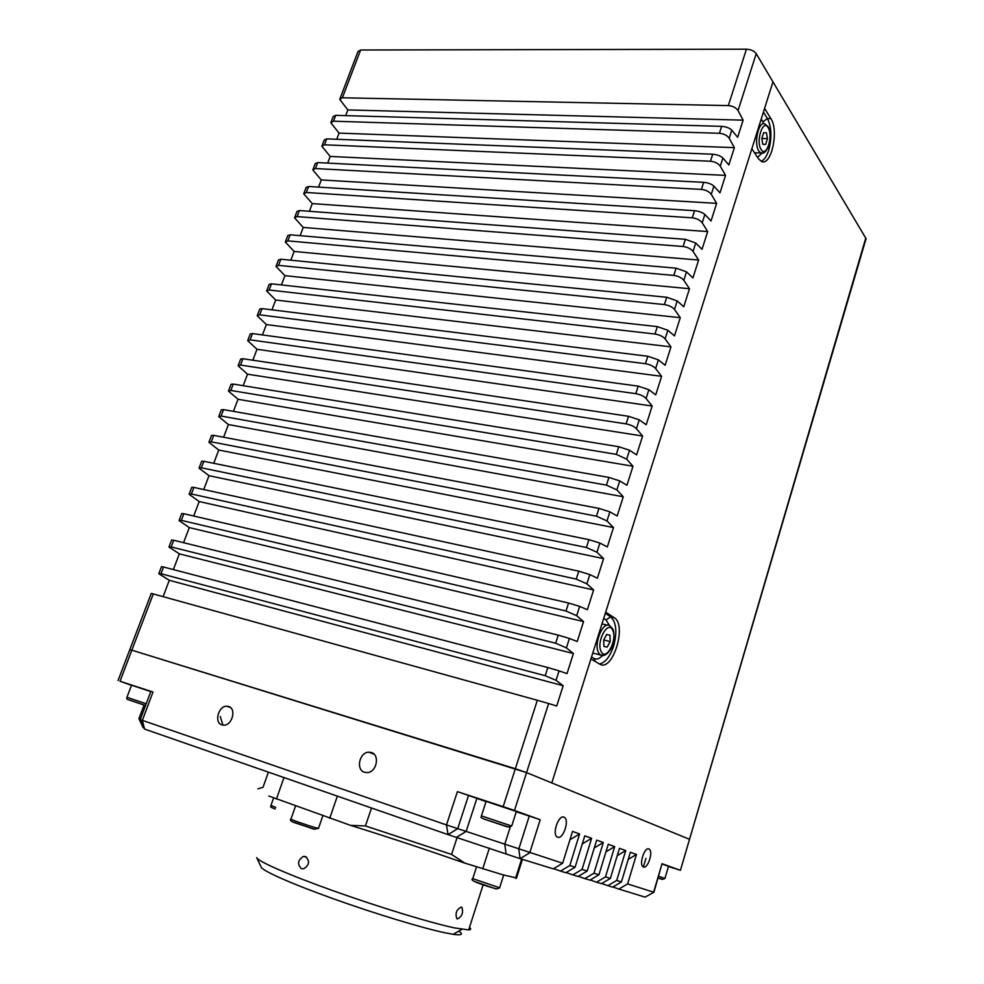 <?xml version="1.0" encoding="UTF-8"?>
<svg xmlns="http://www.w3.org/2000/svg" width="984" height="984" viewBox="0 0 984 984"><rect width="100%" height="100%" fill="white"/><g stroke="black" fill="none" stroke-linecap="round" stroke-linejoin="round"><path stroke-width="1.48" d="M648.886 848.934C644.606 846.781 638.837 864.26 643.007 866.781L643.474 867.027C647.804 869.02 653.462 851.64 649.305 849.155L648.886 848.934M563.93 817.15C558.666 814.555 551.926 833.669 557.005 836.88L557.67 837.224C563.008 839.623 569.588 820.619 564.521 817.47L563.93 817.15M371.312 752.477L368.68 752.17C359.332 752.329 355.667 769.882 364.535 772.28L367.45 772.588C376.786 772.145 380.082 754.716 371.312 752.477M228.608 706.5L226.861 706.241C218.399 705.762 213.86 722.711 221.917 724.876L223.86 725.159C232.335 725.429 236.603 708.517 228.608 706.5M140.232 719.624L446.478 824.924L562.639 863.239L553.279 868.86L520.093 858.638L448.052 834.629L144.587 729.082L142.336 720.386L152.987 692.023L150.859 691.383L140.232 719.624M514.472 810.459L503.168 806.634L515.345 768.725L526.563 772.6L131.844 650.178L515.345 768.725L537.326 700.276L548.629 703.523L526.563 772.6L689.083 839.118L551.803 782.932L590.904 658.972L599.637 664.065C612.54 672.687 627.374 625 614.201 617.694L605.677 612.134L751.862 148.732L758.344 158.608L761.468 161.438C771.259 166.542 779.156 130.565 770.89 118.633L764.58 108.412L772.969 81.82L551.803 782.932L526.563 772.6L514.472 810.459L540.191 819.746L529.761 852.784L520.093 858.638L518.765 849.106L529.257 816.031L516.268 811.775M457.4 791.653L468.544 795.429L457.683 828.676L448.052 834.629L446.478 824.924L457.4 791.653L503.168 806.634M486.034 801.628L468.544 795.429M529.257 816.031L540.191 819.746M340.058 98.523L357.967 51.562L360.599 50.012L746.438 49.2C750.915 49.471 754.174 50.947 756.216 53.653L866.068 238.669L680.424 870.323L668.48 866.449M680.424 870.323L865.809 237.956M645.098 897.137L653.88 892.267L645.098 897.137L618.875 889.056L627.62 883.915L653.597 892.181L662.048 863.694L679.956 870.151M662.048 863.694L653.88 892.267M628.247 859.352L636.476 854.469L627.62 883.915M612.872 886.978L618.875 889.056M636.476 854.469L630.375 852.267L621.433 881.947L612.626 887.125L607.866 885.661L616.722 880.446L621.433 881.947M617.251 855.637L625.738 850.594L616.722 880.446M601.691 883.534L607.866 885.661M625.738 850.594L619.465 848.331L610.351 878.417L601.433 883.681L596.538 882.181L605.504 876.879L610.351 878.417M605.935 851.836L614.692 846.609L605.504 876.879M590.191 879.979L596.538 882.181M614.692 846.609L608.247 844.284L598.936 874.788L589.92 880.139L584.877 878.589L593.955 873.202L598.936 874.788M594.287 847.925L603.327 842.513L593.955 873.202M578.334 876.326L584.877 878.589M603.327 842.513L596.685 840.115L587.202 871.049L578.063 876.486L572.872 874.887L582.061 869.413L587.202 871.049M582.294 843.903L591.63 838.294L582.061 869.413M566.144 872.562L572.872 874.887M591.63 838.294L584.791 835.822L575.099 867.199L565.849 872.722L560.511 871.086L569.81 865.514L575.099 867.199M569.933 839.758L579.576 833.952L569.81 865.514M553.574 868.675L560.511 871.086M579.576 833.952L572.528 831.406L562.639 863.239M144.095 728.037L143.172 727.717L142.225 724.039M144.107 705.036L138.904 718.627L140.405 719.156M537.326 700.276L153.283 593.942L120.011 681.236L152.987 692.023M120.011 681.236L131.475 685.368M118.019 680.596L129.802 649.686L131.708 650.461M220.256 716.475L222.95 725.11M756.216 53.653L738.037 110.577C736.032 107.662 732.785 106.001 728.32 105.595L342.383 97.785L339.726 99.384L347.844 109.937L345.692 115.62M738.037 110.577L743.117 120.159L347.844 109.937M743.117 120.159L737.656 137.317L731.776 130.171L729.193 138.264C727.151 135.398 723.904 133.738 719.427 133.295L333.465 121.204L330.821 122.729L339.049 133.098L336.712 139.273M331.141 121.893L333.207 116.481L335.704 115.337L333.465 121.204M719.427 133.295L721.666 126.346L335.704 115.337M721.666 126.346C726.155 126.702 729.525 127.981 731.776 130.171M729.193 138.264L734.371 147.649L339.049 133.098M734.371 147.649L728.861 164.955L722.883 158.018L720.276 166.185C718.209 163.369 714.938 161.72 710.46 161.228L324.474 144.796L321.854 146.247L330.193 156.431L327.66 163.11M322.162 145.435L324.253 139.949L326.725 138.879L324.474 144.796M710.46 161.228L712.711 154.217L326.725 138.879M712.711 154.217C717.201 154.623 720.596 155.89 722.883 158.018M720.276 166.185L725.54 175.386L330.193 156.431M725.54 175.386L719.993 192.839L713.904 186.111L711.272 194.352C709.181 191.585 705.885 189.937 701.408 189.408L315.409 168.547L312.814 169.937L321.276 179.937L318.545 187.108M313.109 169.15L315.237 163.59L317.684 162.594L315.409 168.547M701.408 189.408L703.671 182.335L317.684 162.594M703.671 182.335C708.185 182.778 711.592 184.045 713.904 186.111M711.272 194.352L716.647 203.356L321.276 179.937M716.647 203.356L711.038 220.957L704.864 214.45L702.207 222.753C700.079 220.047 696.77 218.399 692.281 217.821L306.295 192.483L303.712 193.799L312.285 203.602L309.37 211.289M304.007 193.036L306.147 187.403L308.582 186.493L306.295 192.483M692.281 217.821L694.569 210.699L308.582 186.493M694.569 210.699C699.083 211.179 702.514 212.433 704.864 214.45M702.207 222.753L707.668 231.572L312.285 203.602M707.668 231.572L702.023 249.321L695.725 243.023L693.056 251.412C690.891 248.755 687.57 247.119 683.068 246.492L297.106 216.591L294.548 217.821L303.244 227.439L300.12 235.656M294.819 217.095L296.996 211.388L299.407 210.551L297.106 216.591M683.068 246.492L685.381 239.309L299.407 210.551M685.381 239.309L695.725 243.023M693.056 251.412L698.615 260.022L303.244 227.439M698.615 260.022L692.921 277.931L686.524 271.855L683.819 280.317C681.629 277.709 678.284 276.073 673.782 275.409L287.845 240.883L285.311 242.039L294.13 251.449L290.809 260.194M285.581 241.338L287.783 235.557L290.169 234.795L287.845 240.883M673.782 275.409L676.106 268.165L290.169 234.795M676.106 268.165L686.524 271.855M683.819 280.317L689.489 288.718L294.13 251.449M689.489 288.718L683.732 306.787L677.226 300.932L674.507 309.468C672.281 306.922 668.923 305.298 664.409 304.585L278.521 265.348L276.012 266.418L284.942 275.643L281.424 284.917M276.258 265.754L278.497 259.899L280.858 259.222L278.521 265.348M664.409 304.585L666.758 297.266L280.858 259.222M666.758 297.266L677.226 300.932M674.507 309.468L680.276 317.672L284.942 275.643M680.276 317.672L674.471 335.888L667.865 330.267L665.11 338.877C662.859 336.393 659.477 334.769 654.963 334.019L269.124 289.997L266.639 290.993L275.692 300.009L271.965 309.837M266.885 290.354L269.149 284.413L271.486 283.822L269.124 289.997M654.963 334.019L657.337 326.627L271.486 283.822M657.337 326.627L667.865 330.267M665.11 338.877L670.977 346.872L275.692 300.009M670.977 346.872L665.135 365.248L658.407 359.873L655.627 368.545L661.605 376.318L655.713 394.867L648.874 389.726L646.07 398.483C643.745 396.122 640.326 394.51 635.812 393.661L250.12 339.849L247.685 340.673L256.996 349.283L252.839 360.218M257.427 315.126L259.727 309.111L262.039 308.607L259.665 314.831L257.193 315.741L266.381 324.548L262.433 334.929M655.627 368.545C653.351 366.122 649.944 364.511 645.43 363.699L647.816 356.257L262.039 308.607M647.816 356.257L658.407 359.873M661.605 376.318L266.381 324.548M247.907 340.095L250.231 333.994L252.519 333.576L250.12 339.849M635.812 393.661L638.222 386.146L252.519 333.576M638.222 386.146L648.874 389.726M646.07 398.483L652.158 406.035L256.996 349.283M652.158 406.035L646.205 424.744L639.243 419.848L636.427 428.692C634.065 426.379 630.633 424.781 626.095 423.883L240.514 365.052L238.103 365.802L247.537 374.191L243.171 385.691M238.312 365.248L240.662 359.074L242.925 358.729L240.514 365.052M626.095 423.883L628.53 416.293L242.925 358.729M628.53 416.293L639.243 419.848M636.427 428.692L642.614 436.023L247.537 374.191M642.614 436.023L636.611 454.891L629.539 450.242L626.685 459.159L616.304 454.362L230.834 390.451L228.448 391.103L238.005 399.283L233.429 411.361M228.645 390.587L231.031 384.326L233.269 384.08L230.834 390.451M616.304 454.362L618.764 446.724L233.269 384.08M618.764 446.724L629.539 450.242M626.685 459.159L632.995 466.256L238.005 399.283M632.995 466.256L626.931 485.296L619.748 480.905L616.87 489.909L606.427 485.137L221.08 416.035L218.719 416.601L228.411 424.559L223.602 437.228M218.903 416.121L221.326 409.774L223.528 409.627L221.08 416.035M606.427 485.137L608.899 477.412L223.528 409.627M608.899 477.412L619.748 480.905M616.87 489.909L623.278 496.772L228.411 424.559M623.278 496.772L617.177 515.985L609.859 511.852L606.956 520.93L596.452 516.182L211.265 441.816L208.915 442.296L218.743 450.032L213.713 463.292M209.088 441.841L211.548 435.42L213.725 435.358L211.265 441.816M596.452 516.182L598.961 508.396L213.725 435.358M598.961 508.396L609.859 511.852M606.956 520.93L613.487 527.559L218.743 450.032M613.487 527.559L607.325 546.944L599.883 543.07L596.956 552.233L586.39 547.51L201.363 467.794L199.039 468.187L209.002 475.69L203.737 489.552M199.198 467.769L201.683 461.25L203.836 461.287L201.363 467.794M586.39 547.51L588.912 539.65L203.836 461.287M588.912 539.65L599.883 543.07M596.956 552.233L603.598 558.629L209.002 475.69M603.598 558.629L597.386 578.186L589.822 574.582L586.87 583.819L576.243 579.121L191.376 493.968L189.088 494.276L199.186 501.545L193.7 516.022M189.236 493.882L191.757 487.289L193.885 487.412L191.376 493.968M576.243 579.121L578.789 571.187L193.885 487.412M578.789 571.187L589.822 574.582M586.87 583.819L593.635 589.969L199.186 501.545M593.635 589.969L587.35 609.711L579.662 606.378L576.686 615.701L565.997 611.015L181.327 520.351L179.063 520.561L189.297 527.596L183.577 542.688M179.199 520.204L181.745 513.513L183.848 513.734L181.327 520.351M565.997 611.015L568.567 603.02L183.848 513.734M568.567 603.02L579.662 606.378M576.686 615.701L583.561 621.605L189.297 527.596M583.561 621.605L577.227 641.519L569.416 638.456L566.403 647.878L555.653 643.216L171.191 546.932L168.965 547.043L179.334 553.844L173.368 569.564M169.088 546.723L171.671 539.945L173.738 540.265L171.191 546.932M555.653 643.216L558.248 635.135L173.738 540.265M558.248 635.135L569.416 638.456M566.403 647.878L573.414 653.511L179.334 553.844M573.414 653.511L567.018 673.609L559.072 670.842L556.034 680.35L545.222 675.713L160.982 573.721L158.781 573.733L169.297 580.302L163.086 596.661M158.891 573.451L161.511 566.587L163.541 567.005L160.982 573.721M545.222 675.713L547.83 667.558L163.541 567.005M547.83 667.558L559.072 670.842M556.034 680.35L563.168 685.725L169.297 580.302M129.826 649.612L151.265 593.426L153.283 593.942M563.168 685.725L556.71 706.008L548.629 703.523M645.43 363.699L259.665 314.831M763.412 112.09L767.434 118.547C771.591 127.047 772.022 137.6 768.713 150.22C766.745 156.296 764.236 159.998 761.173 161.315M763.941 123.738L761.222 119.039M605.295 613.364L610.695 616.882C616.365 622.245 617.325 632.023 613.573 646.205C609.908 656.918 605.185 662.822 599.404 663.929M609.539 625.59L605.996 619.895L603.696 618.407M866.068 238.669L865.809 239.542M591.519 657.029L593.856 658.407C596.513 659.821 599.379 658.874 602.454 655.59M757.569 157.428L761.899 153.196M763.633 132.705L766.45 132.791L767.434 138.658L765.626 144.414L762.821 144.328L765.626 144.414M761.825 138.473L767.434 138.658M762.821 144.328L761.825 138.461L763.645 132.68L766.45 132.791M609.957 635.221L610.178 641.556L607.177 647.14L603.918 646.414L603.684 640.055L606.71 634.446L609.957 635.221M603.721 639.981L610.178 641.556M603.918 646.34L607.177 647.14M662.478 864.124L668.53 866.301M481.422 815.871L511.717 826.043L508.445 826.99L485.875 819.611C478.347 817.089 481.976 817.396 481.422 815.871L486.108 801.37L516.354 811.517M502 825.084L489.761 820.964L502 825.084M145.558 705.466L128.621 699.747C127.047 699.636 126.493 698.824 126.948 697.299L131.536 685.221L150.786 691.58M133.935 701.604L144.82 705.27L133.935 701.604M516.538 878.011L502.75 874.764L464.731 863.079L451.582 854.432L457.117 837.446M256.676 857.568C257.304 861.111 288.755 874.936 334.203 891.135C379.566 907.322 430.869 922.931 454.596 927.924L468.679 929.929C471.028 929.782 471.299 928.957 469.479 927.432M461.324 907.076L461.89 907.346C463.513 912.648 462.049 916.522 457.486 918.97L456.883 918.699C455.014 913.238 456.49 909.364 461.324 907.076M305.544 856.572C310.034 861.086 309.382 865.17 303.589 868.823L301.375 868.638C297.094 864.087 297.783 860.004 303.453 856.387L305.544 856.572M458.827 931.11C463.673 934.443 461.767 935.501 453.12 934.283L446.096 933.016C423.723 928.466 375.913 914.013 333.65 898.884C291.313 883.73 261.855 870.594 261.129 867.015L256.861 857.962M268.398 772.145L263.023 787.286L257.919 788.824M371.522 808.012L365.433 825.933L350.575 825.379L268.841 796.019M365.433 825.933L451.582 854.432M464.731 863.079C423.145 848.651 385.088 836.08 350.575 825.379M476.871 798.418L466.158 831.382L456.588 837.273M510.241 827.064L504.743 844.284L506.108 853.78M645.91 858.466L643.364 866.99M728.32 105.595L746.438 49.2M360.599 50.012L342.383 97.785M770.89 118.633L767.434 118.547L762.932 121.77M614.201 617.694L610.695 616.882L605.996 619.895M595.369 661.58L593.856 658.407M761.186 149.568C766.413 158.363 773.547 135.521 768.086 127.588C762.908 118.449 755.564 141.708 761.186 149.568M763.35 152.815L760.927 153.012L758.922 151.179C753.547 143.922 758.529 120.675 764.752 123.922L768.049 126.579C769.648 127.908 771.37 140.294 768.799 145.669C766.339 151.585 763.707 154.033 760.927 153.012L754.507 152.754M601.163 651.519C605.898 661.912 617.78 639.649 612.663 630.191C608.112 619.489 595.886 641.962 601.163 651.519M603.782 655.344L600.412 654.987L598.53 652.712C593.364 643.721 603.155 620.461 609.797 625.75L612.811 629.047C614.791 632.343 614.053 644.938 610.621 649.305C607.005 654.754 603.598 656.648 600.412 654.987L592.762 653.069M658.321 878.134L661.937 879.327L658.321 878.109M658.849 876.363L664.938 878.441M484.337 819.155L507.559 826.954L484.337 819.155M511.717 826.043L516.379 811.431M145.546 705.503L128.978 699.931L145.534 705.528M126.948 697.299L146.198 703.757M489.38 848.048L482.713 868.823M283.995 777.569L276.381 799.143M329.714 818.307L337.352 796.13M515.616 878.171L521.643 859.118M270.907 805.515C271.658 806.88 268.078 806.24 275.212 809.045L271.855 807.667M273.564 798.061L270.969 805.392L275.778 807.446M295.495 806.167L290.993 819.008C287.611 818.467 307.832 825.601 315.889 827.79L318.533 828.221M313.748 829.143L291.965 821.579M476.539 866.904L472.751 878.638L499.626 887.765M495.813 888.872L473.747 881.172M374.006 754.125L368.68 752.17M230.477 707.545L226.861 706.241M144.587 729.082L140.146 719.611M143.172 727.717L138.904 718.627M563.082 817.003L564.521 817.47M648.284 848.823L649.305 849.155M601.974 623.881L607.46 625.184M668.542 866.264L664.938 878.429L662.699 879.376L658.333 878.085M468.679 929.929L483.132 884.813M453.12 934.283L462.025 929.326M461.877 907.334L461.078 907.039M303.453 856.387L306.577 857.162M522.442 859.364L516.428 878.343M322.801 815.884L318.472 828.405L314.376 829.204L294.031 822.513C290.698 821.173 289.653 820.066 290.907 819.18M503.685 875.022L499.577 887.949L496.625 888.921C486.244 886.08 468.163 880.409 472.664 878.798"/></g></svg>
